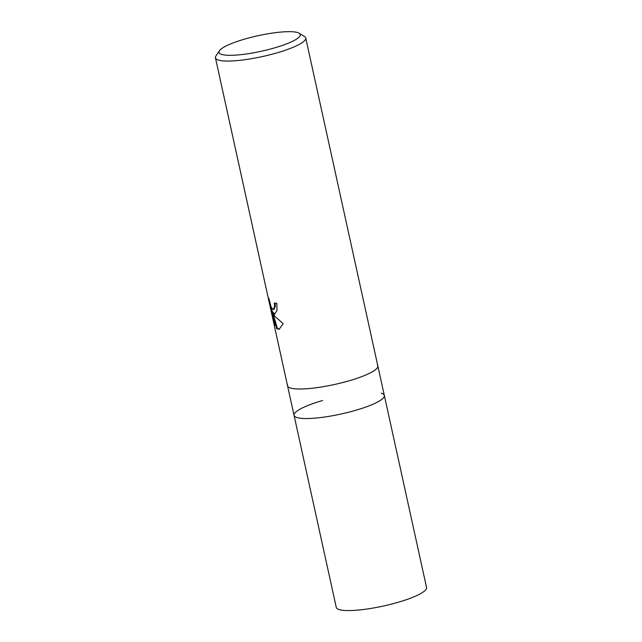 <?xml version="1.0" encoding="UTF-8"?>
<svg xmlns="http://www.w3.org/2000/svg" width="642" height="642" viewBox="0 0 642 642"><rect width="100%" height="100%" fill="white"/><g stroke="black" fill="none" stroke-linecap="round" stroke-linejoin="round"><path stroke-width="0.96" d="M381.196 393.193A46.224 8.819 167.6 0 1 384.333 395.472A46.224 8.819 167.6 0 1 384.261 396.499A46.224 8.819 167.6 0 1 355.82 410.27A46.224 8.819 167.6 0 1 294.542 416.225A46.224 8.819 167.6 0 1 294.044 415.326L287.544 385.786A46.224 8.819 167.6 0 1 287.616 384.751A46.224 8.819 167.6 0 0 349.328 380.73A46.224 8.819 167.6 0 1 287.544 385.786M384.261 396.499L384.261 396.499A46.224 8.819 167.6 0 1 355.82 410.27A46.224 8.819 167.6 0 1 294.542 416.233A46.224 8.819 167.6 0 1 322.549 400.528M274.439 314.203L272.513 312.798L274.904 316.297L283.17 323.688L279.134 329.298L276.702 328.632L271.622 311.25L274.736 325.422L269.263 302.502L268.91 298.37L270.996 306.748L272.89 309.5L273.412 309.508L274.632 306.218L274.286 303.064A46.224 8.819 -12.4 0 0 276.83 303.345L276.983 310.64L274.439 314.203M299.14 33.224L304.509 36.514A46.224 8.819 167.6 0 1 305.736 37.998A46.224 8.819 167.6 0 1 269.985 54.763A46.224 8.819 167.6 0 1 218.577 60.131A46.224 8.819 167.6 0 1 215.447 57.844A46.224 8.819 167.6 0 1 215.937 55.982L219.428 50.742A41.602 7.937 167.6 0 1 255.083 36.377A41.602 7.937 167.6 0 1 297.423 32.501A41.602 7.937 167.6 0 1 299.14 33.224A41.602 7.937 167.6 0 1 271.919 48.632A41.602 7.937 167.6 0 1 221.803 54.474A41.602 7.937 167.6 0 1 219.428 50.742M305.736 37.998L377.833 365.932A46.224 8.819 167.6 0 1 342.09 382.696A46.224 8.819 167.6 0 1 290.682 388.065A46.224 8.819 167.6 0 1 287.544 385.778L215.447 57.844M275.057 303.176L275.338 306.017L274.07 309.316L273.372 309.516M273.516 319.868L273.107 319.989M270.956 306.659L271.943 311.153M269.68 302.382L269.263 302.502M275.097 314.002L273.219 312.59L272.513 312.798M271.622 311.25L272.336 311.041L272.786 312.718M273.067 313.713L277.408 328.431L279.487 329.169M277.408 328.431L276.702 328.632M377.335 365.025A46.224 8.819 167.6 0 1 377.841 365.932A46.224 8.819 167.6 0 1 349.328 380.73M297.174 417.605A46.224 8.819 167.6 0 1 294.044 415.326L336.264 607.356A46.224 8.819 167.6 0 0 339.401 609.643A46.224 8.819 167.6 0 0 390.801 604.274A46.224 8.819 167.6 0 0 426.553 587.51L384.333 395.472A46.224 8.819 167.6 0 1 348.582 412.236A46.224 8.819 167.6 0 1 297.174 417.605M384.333 395.472L377.841 365.932"/></g></svg>
